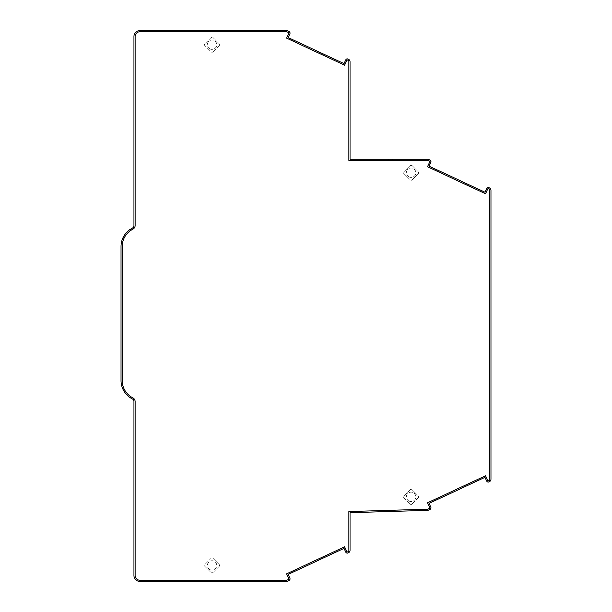 <?xml version="1.0" encoding="UTF-8"?>
<svg xmlns="http://www.w3.org/2000/svg" width="612" height="612" viewBox="0 0 612 612"><rect width="100%" height="100%" fill="white"/><g stroke="black" fill="none" stroke-linecap="round" stroke-linejoin="round"><path stroke-width="0.46" stroke-dasharray="3.06 2.29" d="M408.854 176.83A4.697 4.697 0 0 1 406.988 170.45A4.697 4.697 0 0 1 413.36 168.583A4.697 4.697 0 0 1 415.234 174.956A4.697 4.697 0 0 1 408.854 176.83M408.25 177.939L403.844 173.533L403.844 171.873L410.277 165.439L411.937 165.439L418.378 171.873L418.378 173.533L411.937 179.974L410.277 179.974L408.25 177.939M418.378 171.873L411.937 165.439A1.178 1.178 0 0 0 410.277 165.439L403.844 171.873A1.178 1.178 0 0 0 403.844 173.533L410.277 179.974A1.178 1.178 0 0 0 411.937 179.974L418.378 173.533A1.178 1.178 0 0 0 418.378 171.873M139.819 30.6L286.424 30.6A2.938 2.938 0 0 1 287.671 30.875L289.025 31.51A1.759 1.759 0 0 1 289.874 33.851L288.145 37.554L344.02 63.633L345.757 59.907A1.759 1.759 0 0 1 348.098 59.05L348.343 59.173A2.938 2.938 0 0 1 350.041 61.827L350.041 159.196L427.36 159.196A2.938 2.938 0 0 1 428.599 159.472L429.953 160.107A1.759 1.759 0 0 1 430.802 162.448L429.073 166.15L484.949 192.229L486.685 188.504A1.759 1.759 0 0 1 489.026 187.655L489.279 187.769A2.938 2.938 0 0 1 490.969 190.431L490.969 479.119A2.938 2.938 0 0 1 489.271 481.774L489.026 481.896A1.759 1.759 0 0 1 486.685 481.04L484.956 477.337L429.066 503.378L430.802 507.103A1.759 1.759 0 0 1 429.953 509.444L428.01 510.347L350.041 512.695L350.041 550.173A2.938 2.938 0 0 1 348.343 552.827L348.098 552.95A1.759 1.759 0 0 1 345.757 552.093L344.02 548.367L288.137 574.423L289.874 578.149A1.759 1.759 0 0 1 289.025 580.49L287.671 581.125A2.938 2.938 0 0 1 286.424 581.4L139.819 581.4A5.875 5.875 0 0 1 133.952 575.525L133.952 401.533A2.938 2.938 0 0 0 132.337 398.909A20.556 20.556 0 0 1 121.031 380.557L121.031 246.506A20.556 20.556 0 0 1 132.337 228.154A2.938 2.938 0 0 0 133.952 225.53L133.952 36.475A5.875 5.875 0 0 1 139.819 30.6M410.277 504.112A1.178 1.178 0 0 0 411.937 504.112L410.277 504.112L403.844 497.671L403.844 496.011L410.277 489.577L411.937 489.577A1.178 1.178 0 0 0 410.277 489.577L403.844 496.011A1.178 1.178 0 0 0 403.844 497.671L410.277 504.112M418.378 497.671L411.937 504.112L418.378 497.671A1.178 1.178 0 0 0 418.378 496.011L411.937 489.577L418.378 496.011L418.378 497.671M211.217 572.694A1.178 1.178 0 0 0 212.877 572.694L211.217 572.694L204.783 566.261L204.783 564.601L211.217 558.159L212.877 558.159A1.178 1.178 0 0 0 211.217 558.159L204.783 564.601A1.178 1.178 0 0 0 204.783 566.261L211.217 572.694M219.31 566.261L212.877 572.694L219.31 566.261A1.178 1.178 0 0 0 219.31 564.601L212.877 558.159L219.31 564.601L219.31 566.261M204.783 43.865A1.178 1.178 0 0 0 204.783 45.525L211.217 51.959A1.178 1.178 0 0 0 212.877 51.959L211.217 51.959L204.783 45.525L204.783 43.865L211.217 37.424L212.877 37.424A1.178 1.178 0 0 0 211.217 37.424L204.783 43.865M219.31 45.525L212.877 51.959L219.31 45.525A1.178 1.178 0 0 0 219.31 43.865L212.877 37.424L219.31 43.865L219.31 45.525M388.207 159.196L388.207 160.375L348.863 160.375L348.863 60.71L347.065 59.869L344.587 65.193L286.584 38.12L289.055 32.819L286.814 31.778L139.819 31.778A4.697 4.697 0 0 0 135.122 36.475L135.122 225.53A4.108 4.108 0 0 1 132.865 229.202A19.377 19.377 0 0 0 122.201 246.506L122.201 380.557A19.377 19.377 0 0 0 132.865 397.861A4.108 4.108 0 0 1 135.122 401.533L135.122 575.525A4.697 4.697 0 0 0 139.819 580.222L286.814 580.222L289.055 579.182L286.577 573.857L344.587 546.807L346.82 551.596A0.589 0.589 0 0 0 347.601 551.879L348.526 551.45A0.589 0.589 0 0 0 348.863 550.915L348.863 511.556L388.207 510.37L388.207 511.548M392.323 511.425L392.323 510.247L427.727 509.184L429.991 508.128L427.505 502.804L485.523 475.776L487.993 481.078L489.799 480.236L489.799 189.307L487.993 188.465L485.515 193.79L427.513 166.724L429.991 161.415L427.75 160.375L388.207 160.375M388.207 510.37L392.323 510.247M392.323 159.196L392.323 160.375M408.854 500.968A4.697 4.697 0 0 1 406.988 494.588A4.697 4.697 0 0 1 413.36 492.721A4.697 4.697 0 0 1 415.234 499.094A4.697 4.697 0 0 1 408.854 500.968M209.794 569.55A4.697 4.697 0 0 1 207.927 563.178A4.697 4.697 0 0 1 214.299 561.303A4.697 4.697 0 0 1 216.166 567.684A4.697 4.697 0 0 1 209.794 569.55M209.794 48.815A4.697 4.697 0 0 1 207.927 42.442A4.697 4.697 0 0 1 214.299 40.568A4.697 4.697 0 0 1 216.166 46.948A4.697 4.697 0 0 1 209.794 48.815"/><path stroke-width="0.92" d="M388.207 159.196L350.041 159.196L350.041 61.827A2.938 2.938 0 0 0 348.343 59.173L348.098 59.05A1.759 1.759 0 0 0 345.757 59.907L344.02 63.633L288.145 37.554L289.874 33.851A1.759 1.759 0 0 0 289.025 31.51L287.671 30.875A2.938 2.938 0 0 0 286.424 30.6L139.819 30.6A5.875 5.875 0 0 0 133.952 36.475L133.952 225.53A2.938 2.938 0 0 1 132.337 228.154A20.556 20.556 0 0 0 121.031 246.506L121.031 380.557A20.556 20.556 0 0 0 132.337 398.909A2.938 2.938 0 0 1 133.952 401.533L133.952 575.525A5.875 5.875 0 0 0 139.819 581.4L286.424 581.4A2.938 2.938 0 0 0 287.671 581.125L289.025 580.49A1.759 1.759 0 0 0 289.874 578.149L288.137 574.423L344.02 548.367L345.757 552.093A1.759 1.759 0 0 0 348.098 552.95L348.343 552.827A2.938 2.938 0 0 0 350.041 550.173L350.041 512.695L428.01 510.347L429.953 509.444A1.759 1.759 0 0 0 430.802 507.103L429.066 503.378L484.956 477.337L486.685 481.04A1.759 1.759 0 0 0 489.026 481.896L489.271 481.774A2.938 2.938 0 0 0 490.969 479.119L490.969 190.431A2.938 2.938 0 0 0 489.279 187.769L489.026 187.655A1.759 1.759 0 0 0 486.685 188.504L484.949 192.229L429.073 166.15L430.802 162.448A1.759 1.759 0 0 0 429.953 160.107L428.599 159.472A2.938 2.938 0 0 0 427.36 159.196L388.207 159.196L388.207 160.375M388.207 510.37L388.207 511.548M392.323 159.196L392.323 160.375M392.323 510.247L392.323 511.425M348.863 550.915L348.863 511.556L427.727 509.184L429.991 508.128L427.505 502.804L485.523 475.776L487.993 481.078L489.799 480.236L489.799 189.307L487.993 188.465L485.515 193.79L427.513 166.724L429.991 161.415L427.75 160.375L348.863 160.375L348.863 60.71L347.065 59.869L344.587 65.193L286.584 38.12L289.055 32.819L286.814 31.778L139.819 31.778A4.697 4.697 0 0 0 135.122 36.475L135.122 225.53A4.108 4.108 0 0 1 132.865 229.202A19.377 19.377 0 0 0 122.201 246.506L122.201 380.557A19.377 19.377 0 0 0 132.865 397.861A4.108 4.108 0 0 1 135.122 401.533L135.122 575.525A4.697 4.697 0 0 0 139.819 580.222L286.814 580.222L289.055 579.182L286.577 573.857L344.587 546.807L346.82 551.596A0.589 0.589 0 0 0 347.601 551.879L348.526 551.45A0.589 0.589 0 0 0 348.863 550.915"/></g></svg>
